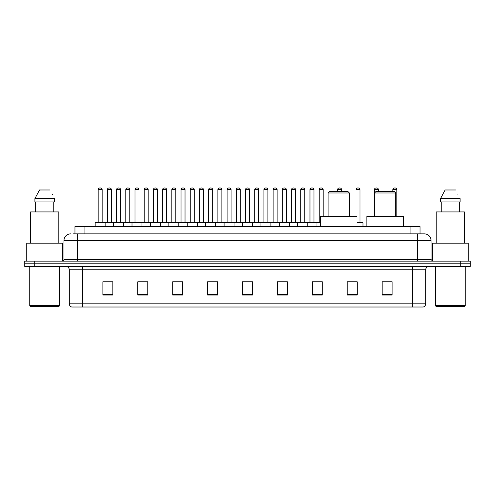 <?xml version="1.0" encoding="UTF-8"?>
<svg xmlns="http://www.w3.org/2000/svg" width="495" height="495" viewBox="0 0 495 495"><rect width="100%" height="100%" fill="white"/><g stroke="black" fill="none" stroke-linecap="round" stroke-linejoin="round"><path stroke-width="0.74" d="M74.955 233.869L74.955 226.555L420.045 226.555L420.045 233.869M73.112 233.869L422.043 233.869M72.957 233.869L77.282 233.869L77.282 240.521L63.979 240.521L63.979 259.467A1.664 1.664 0 0 1 62.321 261.131M70.63 233.869A6.652 6.652 0 0 0 63.979 240.521M431.021 240.521L417.718 240.521L417.718 233.869L424.37 233.869A6.652 6.652 0 0 1 431.021 240.521L431.021 259.467L432.68 261.131M34.724 261.131L24.75 261.131L24.75 263.792L34.724 263.792L24.75 263.792L24.75 266.452L34.724 266.452L34.724 263.792L460.276 263.792L34.724 263.792L34.724 261.131L460.276 261.131L460.276 263.792L470.25 263.792L460.276 263.792L460.276 266.452L34.724 266.452M470.25 261.131L470.25 263.792L470.25 261.131L460.276 261.131M423.138 307.011L412.403 307.011L412.403 303.819L425.7 303.819L425.7 269.775A3.323 3.323 0 0 1 429.023 266.452M423.039 307.011L71.695 307.011A3.323 3.323 0 0 1 69.3 303.819L69.3 269.775C69.102 267.758 67.994 266.65 65.977 266.452M392.12 295.076L392.12 281.779L382.146 281.779L382.146 295.076L392.12 295.076M357.211 295.076L357.211 281.779L347.236 281.779L347.236 295.076L357.211 295.076M322.307 295.076L322.307 281.779L312.333 281.779L312.333 295.076L322.307 295.076M287.397 295.076L287.397 281.779L277.423 281.779L277.423 295.076L287.397 295.076M112.854 295.076L112.854 281.779L102.88 281.779L102.88 295.076L112.854 295.076M147.764 295.076L147.764 281.779L137.789 281.779L137.789 295.076L147.764 295.076M182.667 295.076L182.667 281.779L172.693 281.779L172.693 295.076L182.667 295.076M217.577 295.076L217.577 281.779L207.603 281.779L207.603 295.076L217.577 295.076M252.487 295.076L252.487 281.779L242.513 281.779L242.513 295.076L252.487 295.076M470.25 266.452L470.25 263.792L470.25 266.452L460.276 266.452M318.681 281.847L314.455 281.847M355.515 281.847L350.695 281.847M217.379 281.847L213.159 281.847M208.172 281.847L217.577 281.847M180.545 281.847L176.319 281.847M143.705 281.847L139.485 281.847M106.871 281.847L111.858 281.847M277.423 281.847L286.828 281.847M281.841 281.847L277.621 281.847M245.006 281.847L249.994 281.847M182.667 281.847L172.693 281.847M147.764 281.847L137.789 281.847M322.307 281.847L312.333 281.847M357.211 281.847L347.236 281.847M392.12 281.847L382.146 281.847M58.992 306.343L30.399 306.343L29.737 305.681L59.66 305.681L58.992 306.343M29.737 266.452L29.737 305.681M59.66 266.452L59.66 305.681M62.648 261.1L62.648 243.175L26.742 243.175L26.742 261.131M58.825 243.175L58.825 211.928L30.566 211.928L30.566 243.175M53.763 201.954L53.763 211.928L53.763 201.954M34.904 198.625L39.507 189.981L34.904 198.625L34.904 201.954L54.493 201.954L54.493 198.625L34.904 198.625M52.39 194.523L52.13 194.021M35.634 201.954L35.634 211.928M49.89 189.981L39.507 189.981M328.086 192.976L349.365 192.976L347.707 191.311L329.75 191.311L328.086 192.976L328.086 216.581M349.365 192.976L349.365 216.581M357.013 226.555L357.013 216.581L320.444 216.581L320.444 226.555M374.498 192.976L395.777 192.976L394.119 191.311L376.163 191.311L374.498 192.976L374.498 216.581M395.777 192.976L395.777 216.581M403.425 226.555L403.425 216.581L366.857 216.581L366.857 226.555M464.601 306.343L436.008 306.343L435.34 305.681L465.263 305.681L464.601 306.343M435.34 266.452L435.34 305.681M465.263 266.452L465.263 305.681M468.258 261.131L468.258 243.175L432.352 243.175L432.352 261.1M464.434 243.175L464.434 211.928L436.175 211.928L436.175 243.175M440.507 198.625L445.11 189.981L440.507 198.625L440.507 201.954L460.096 201.954L460.096 198.625L440.507 198.625M457.993 194.523L457.733 194.021M441.237 201.954L441.237 211.928M459.366 211.928L459.366 201.954M455.493 189.981L445.11 189.981M320.444 222.899L95.164 222.899A0.334 0.334 0 0 1 95.498 222.564L104.81 222.564A0.334 0.334 0 0 1 105.138 222.899L105.138 226.555M102.149 222.23A0.334 0.334 0 0 0 102.477 222.564A0.334 0.334 0 0 1 102.149 222.23L102.149 189.653A1.664 1.664 0 0 0 100.485 187.989L99.823 187.989L100.485 187.989A1.664 1.664 0 0 1 102.149 189.653L98.158 189.653A1.664 1.664 0 0 1 99.823 187.989A1.664 1.664 0 0 0 98.158 189.653L98.158 222.23A0.334 0.334 0 0 1 97.824 222.564A0.334 0.334 0 0 0 98.158 222.23L102.149 222.23M104.81 222.564L95.498 222.564A0.334 0.334 0 0 0 95.164 222.899L95.164 226.555M113.584 226.555L113.584 222.899A0.334 0.334 0 0 1 113.918 222.564L123.224 222.564A0.334 0.334 0 0 1 123.558 222.899L123.558 226.555M120.563 222.23A0.334 0.334 0 0 0 120.898 222.564A0.334 0.334 0 0 1 120.563 222.23L120.563 189.653A1.664 1.664 0 0 0 118.905 187.989L118.237 187.989L118.905 187.989A1.664 1.664 0 0 1 120.563 189.653L116.579 189.653A1.664 1.664 0 0 1 118.237 187.989A1.664 1.664 0 0 0 116.579 189.653L116.579 222.23A0.334 0.334 0 0 1 116.245 222.564A0.334 0.334 0 0 0 116.579 222.23L120.563 222.23M132.004 226.555L132.004 222.899A0.334 0.334 0 0 1 132.332 222.564L141.644 222.564A0.334 0.334 0 0 1 141.978 222.899L141.978 226.555M138.984 222.23A0.334 0.334 0 0 0 139.318 222.564A0.334 0.334 0 0 1 138.984 222.23L138.984 189.653A1.664 1.664 0 0 0 137.319 187.989L136.657 187.989L137.319 187.989A1.664 1.664 0 0 1 138.984 189.653L134.993 189.653A1.664 1.664 0 0 1 136.657 187.989A1.664 1.664 0 0 0 134.993 189.653L134.993 222.23A0.334 0.334 0 0 1 134.665 222.564A0.334 0.334 0 0 0 134.993 222.23L138.984 222.23M150.418 226.555L150.418 222.899A0.334 0.334 0 0 1 150.752 222.564L160.064 222.564A0.334 0.334 0 0 1 160.392 222.899L160.392 226.555M157.404 222.23A0.334 0.334 0 0 0 157.738 222.564A0.334 0.334 0 0 1 157.404 222.23L157.404 189.653A1.664 1.664 0 0 0 155.739 187.989L155.077 187.989L155.739 187.989A1.664 1.664 0 0 1 157.404 189.653L153.413 189.653A1.664 1.664 0 0 1 155.077 187.989A1.664 1.664 0 0 0 153.413 189.653L153.413 222.23A0.334 0.334 0 0 1 153.079 222.564A0.334 0.334 0 0 0 153.413 222.23L157.404 222.23M168.838 226.555L168.838 222.899A0.334 0.334 0 0 1 169.172 222.564L178.478 222.564A0.334 0.334 0 0 1 178.813 222.899L178.813 226.555M175.824 222.23A0.334 0.334 0 0 0 176.152 222.564A0.334 0.334 0 0 1 175.824 222.23L175.824 189.653A1.664 1.664 0 0 0 174.16 187.989L173.491 187.989L174.16 187.989A1.664 1.664 0 0 1 175.824 189.653L171.833 189.653A1.664 1.664 0 0 1 173.491 187.989A1.664 1.664 0 0 0 171.833 189.653L171.833 222.23A0.334 0.334 0 0 1 171.499 222.564A0.334 0.334 0 0 0 171.833 222.23L175.824 222.23M187.258 226.555L187.258 222.899A0.334 0.334 0 0 1 187.593 222.564L196.899 222.564A0.334 0.334 0 0 1 197.233 222.899L197.233 226.555M194.238 222.23A0.334 0.334 0 0 0 194.572 222.564A0.334 0.334 0 0 1 194.238 222.23L194.238 189.653A1.664 1.664 0 0 0 192.58 187.989L191.912 187.989L192.58 187.989A1.664 1.664 0 0 1 194.238 189.653L190.247 189.653A1.664 1.664 0 0 1 191.912 187.989A1.664 1.664 0 0 0 190.247 189.653L190.247 222.23A0.334 0.334 0 0 1 189.919 222.564A0.334 0.334 0 0 0 190.247 222.23L194.238 222.23M205.679 226.555L205.679 222.899A0.334 0.334 0 0 1 206.007 222.564L215.319 222.564A0.334 0.334 0 0 1 215.653 222.899L215.653 226.555M212.658 222.23A0.334 0.334 0 0 0 212.992 222.564A0.334 0.334 0 0 1 212.658 222.23L212.658 189.653A1.664 1.664 0 0 0 210.994 187.989L210.332 187.989L210.994 187.989A1.664 1.664 0 0 1 212.658 189.653L208.667 189.653A1.664 1.664 0 0 1 210.332 187.989A1.664 1.664 0 0 0 208.667 189.653L208.667 222.23A0.334 0.334 0 0 1 208.333 222.564A0.334 0.334 0 0 0 208.667 222.23L212.658 222.23M224.093 226.555L224.093 222.899A0.334 0.334 0 0 1 224.427 222.564L233.739 222.564A0.334 0.334 0 0 1 234.067 222.899L234.067 226.555M231.078 222.23A0.334 0.334 0 0 0 231.406 222.564A0.334 0.334 0 0 1 231.078 222.23L231.078 189.653A1.664 1.664 0 0 0 229.414 187.989L228.752 187.989L229.414 187.989A1.664 1.664 0 0 1 231.078 189.653L227.087 189.653A1.664 1.664 0 0 1 228.752 187.989A1.664 1.664 0 0 0 227.087 189.653L227.087 222.23A0.334 0.334 0 0 1 226.753 222.564A0.334 0.334 0 0 0 227.087 222.23L231.078 222.23M242.513 226.555L242.513 222.899A0.334 0.334 0 0 1 242.847 222.564L252.153 222.564A0.334 0.334 0 0 1 252.487 222.899L252.487 226.555M249.492 222.23A0.334 0.334 0 0 0 249.827 222.564A0.334 0.334 0 0 1 249.492 222.23L249.492 189.653A1.664 1.664 0 0 0 247.834 187.989L247.166 187.989L247.834 187.989A1.664 1.664 0 0 1 249.492 189.653L245.508 189.653A1.664 1.664 0 0 1 247.166 187.989A1.664 1.664 0 0 0 245.508 189.653L245.508 222.23A0.334 0.334 0 0 1 245.174 222.564A0.334 0.334 0 0 0 245.508 222.23L249.492 222.23M260.933 226.555L260.933 222.899A0.334 0.334 0 0 1 261.261 222.564L270.573 222.564A0.334 0.334 0 0 1 270.907 222.899L270.907 226.555M267.913 222.23A0.334 0.334 0 0 0 268.247 222.564A0.334 0.334 0 0 1 267.913 222.23L267.913 189.653A1.664 1.664 0 0 0 266.248 187.989L265.586 187.989L266.248 187.989A1.664 1.664 0 0 1 267.913 189.653L263.922 189.653A1.664 1.664 0 0 1 265.586 187.989A1.664 1.664 0 0 0 263.922 189.653L263.922 222.23A0.334 0.334 0 0 1 263.594 222.564A0.334 0.334 0 0 0 263.922 222.23L267.913 222.23M279.347 226.555L279.347 222.899A0.334 0.334 0 0 1 279.681 222.564L288.993 222.564A0.334 0.334 0 0 1 289.321 222.899L289.321 226.555M286.333 222.23A0.334 0.334 0 0 0 286.667 222.564A0.334 0.334 0 0 1 286.333 222.23L286.333 189.653A1.664 1.664 0 0 0 284.668 187.989L284.006 187.989L284.668 187.989A1.664 1.664 0 0 1 286.333 189.653L282.342 189.653A1.664 1.664 0 0 1 284.006 187.989A1.664 1.664 0 0 0 282.342 189.653L282.342 222.23A0.334 0.334 0 0 1 282.008 222.564A0.334 0.334 0 0 0 282.342 222.23L286.333 222.23M297.767 226.555L297.767 222.899A0.334 0.334 0 0 1 298.101 222.564L307.407 222.564A0.334 0.334 0 0 1 307.742 222.899L307.742 226.555M304.753 222.23A0.334 0.334 0 0 0 305.081 222.564A0.334 0.334 0 0 1 304.753 222.23L304.753 189.653A1.664 1.664 0 0 0 303.089 187.989L302.42 187.989L303.089 187.989A1.664 1.664 0 0 1 304.753 189.653L300.762 189.653A1.664 1.664 0 0 1 302.42 187.989A1.664 1.664 0 0 0 300.762 189.653L300.762 222.23A0.334 0.334 0 0 1 300.428 222.564A0.334 0.334 0 0 0 300.762 222.23L304.753 222.23M114.017 222.564L104.705 222.564M107.366 189.653A1.664 1.664 0 0 1 109.03 187.989L109.692 187.989A1.664 1.664 0 0 1 111.356 189.653L107.366 189.653L107.366 222.23A0.334 0.334 0 0 1 107.038 222.564M111.356 189.653L111.356 222.23A0.334 0.334 0 0 0 111.691 222.564M132.437 222.564L123.125 222.564M125.786 189.653A1.664 1.664 0 0 1 127.45 187.989L128.112 187.989A1.664 1.664 0 0 1 129.777 189.653L125.786 189.653L125.786 222.23A0.334 0.334 0 0 1 125.452 222.564M129.777 189.653L129.777 222.23A0.334 0.334 0 0 0 130.105 222.564M150.851 222.564L141.545 222.564M144.206 189.653A1.664 1.664 0 0 1 145.864 187.989L146.532 187.989A1.664 1.664 0 0 1 148.191 189.653L144.206 189.653L144.206 222.23A0.334 0.334 0 0 1 143.872 222.564M148.191 189.653L148.191 222.23A0.334 0.334 0 0 0 148.525 222.564M169.271 222.564L159.965 222.564M162.62 189.653A1.664 1.664 0 0 1 164.284 187.989L164.953 187.989A1.664 1.664 0 0 1 166.611 189.653L162.62 189.653L162.62 222.23A0.334 0.334 0 0 1 162.292 222.564M166.611 189.653L166.611 222.23A0.334 0.334 0 0 0 166.945 222.564M187.692 222.564L178.379 222.564M181.04 189.653A1.664 1.664 0 0 1 182.704 187.989L183.367 187.989A1.664 1.664 0 0 1 185.031 189.653L181.04 189.653L181.04 222.23A0.334 0.334 0 0 1 180.706 222.564M185.031 189.653L185.031 222.23A0.334 0.334 0 0 0 185.365 222.564M206.106 222.564L196.8 222.564M199.46 189.653A1.664 1.664 0 0 1 201.119 187.989L201.787 187.989A1.664 1.664 0 0 1 203.451 189.653L199.46 189.653L199.46 222.23A0.334 0.334 0 0 1 199.126 222.564M203.451 189.653L203.451 222.23A0.334 0.334 0 0 0 203.779 222.564M224.526 222.564L215.22 222.564M217.88 189.653A1.664 1.664 0 0 1 219.539 187.989L220.207 187.989A1.664 1.664 0 0 1 221.865 189.653L217.88 189.653L217.88 222.23A0.334 0.334 0 0 1 217.546 222.564M221.865 189.653L221.865 222.23A0.334 0.334 0 0 0 222.199 222.564M242.946 222.564L233.634 222.564M236.294 189.653A1.664 1.664 0 0 1 237.959 187.989L238.621 187.989A1.664 1.664 0 0 1 240.285 189.653L236.294 189.653L236.294 222.23A0.334 0.334 0 0 1 235.967 222.564M240.285 189.653L240.285 222.23A0.334 0.334 0 0 0 240.62 222.564M261.366 222.564L252.054 222.564M254.715 189.653A1.664 1.664 0 0 1 256.379 187.989L257.041 187.989A1.664 1.664 0 0 1 258.706 189.653L254.715 189.653L254.715 222.23A0.334 0.334 0 0 1 254.381 222.564M258.706 189.653L258.706 222.23A0.334 0.334 0 0 0 259.034 222.564M279.78 222.564L270.474 222.564M273.135 189.653A1.664 1.664 0 0 1 274.793 187.989L275.461 187.989A1.664 1.664 0 0 1 277.12 189.653L273.135 189.653L273.135 222.23A0.334 0.334 0 0 1 272.801 222.564M277.12 189.653L277.12 222.23A0.334 0.334 0 0 0 277.454 222.564M298.2 222.564L288.894 222.564M291.549 189.653A1.664 1.664 0 0 1 293.213 187.989L293.882 187.989A1.664 1.664 0 0 1 295.54 189.653L291.549 189.653L291.549 222.23A0.334 0.334 0 0 1 291.221 222.564M295.54 189.653L295.54 222.23A0.334 0.334 0 0 0 295.874 222.564M316.949 226.555L316.949 222.899A0.334 0.334 0 0 0 316.621 222.564L307.308 222.564M309.969 189.653A1.664 1.664 0 0 1 311.633 187.989L312.296 187.989A1.664 1.664 0 0 1 313.96 189.653L309.969 189.653L309.969 222.23A0.334 0.334 0 0 1 309.635 222.564M313.96 189.653L313.96 222.23A0.334 0.334 0 0 0 314.294 222.564M113.918 222.564L123.224 222.564M132.332 222.564L141.644 222.564M150.752 222.564L160.064 222.564M169.172 222.564L178.478 222.564M187.593 222.564L196.899 222.564M206.007 222.564L215.319 222.564M224.427 222.564L233.739 222.564M242.847 222.564L252.153 222.564M261.261 222.564L270.573 222.564M279.681 222.564L288.993 222.564M298.101 222.564L307.407 222.564M316.522 222.564L320.444 222.564M319.176 189.653A1.664 1.664 0 0 1 320.84 187.989L321.509 187.989A1.664 1.664 0 0 1 323.167 189.653L319.176 189.653L319.176 222.23A0.334 0.334 0 0 1 318.848 222.564M323.167 189.653L323.167 216.581M341.587 191.311L341.587 189.653A1.664 1.664 0 0 0 339.923 187.989L339.261 187.989A1.664 1.664 0 0 0 337.596 189.653L337.596 191.311M362.996 226.555L362.996 222.899A0.334 0.334 0 0 0 362.668 222.564L357.013 222.564M360.007 189.653L356.016 189.653A1.664 1.664 0 0 1 357.681 187.989L358.343 187.989A1.664 1.664 0 0 1 360.007 189.653L360.007 222.23A0.334 0.334 0 0 0 360.335 222.564M356.016 189.653L356.016 216.581M378.421 191.311L378.421 189.653A1.664 1.664 0 0 0 376.763 187.989L376.095 187.989A1.664 1.664 0 0 0 374.437 189.653L374.437 216.581M396.841 216.581L396.841 189.653A1.664 1.664 0 0 0 395.177 187.989L394.515 187.989A1.664 1.664 0 0 0 392.851 189.653L392.851 191.311M84.93 233.869L84.93 226.555M410.07 233.869L410.07 226.555M77.282 261.131L77.282 259.467L431.021 259.467M63.979 259.467L77.282 259.467L77.282 240.521L417.718 240.521L417.718 261.131M412.403 266.452L412.403 269.775L69.3 269.775M425.7 269.775L412.403 269.775L412.403 303.819L82.597 303.819L82.597 307.011M69.3 303.819L82.597 303.819L82.597 266.452M252.487 294.612L242.513 294.612M217.577 294.612L207.603 294.612M182.667 294.612L172.693 294.612M147.764 294.612L137.789 294.612M112.854 294.612L102.88 294.612M287.397 294.612L277.423 294.612M322.307 294.612L312.333 294.612M357.211 294.612L347.236 294.612M392.12 294.612L382.146 294.612M107.366 222.23L111.356 222.23M125.786 222.23L129.777 222.23M144.206 222.23L148.191 222.23M162.62 222.23L166.611 222.23M181.04 222.23L185.031 222.23M199.46 222.23L203.451 222.23M217.88 222.23L221.865 222.23M236.294 222.23L240.285 222.23M254.715 222.23L258.706 222.23M273.135 222.23L277.12 222.23M291.549 222.23L295.54 222.23M309.969 222.23L313.96 222.23M319.176 222.23L320.444 222.23M341.587 189.653L337.596 189.653M362.996 222.899L357.013 222.899M357.013 222.23L360.007 222.23M378.421 189.653L374.437 189.653M396.841 189.653L392.851 189.653M423.305 307.011C424.809 306.479 425.607 305.415 425.7 303.819"/></g></svg>
